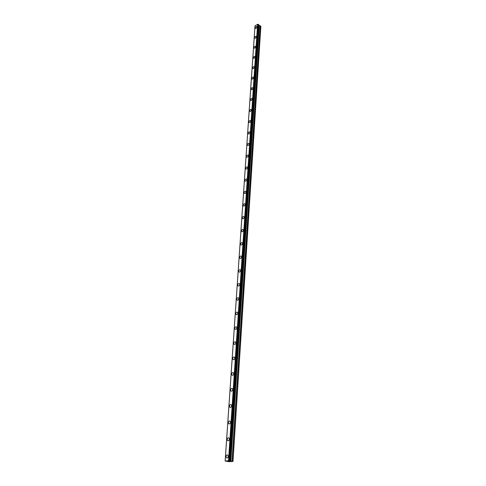 <?xml version="1.0" encoding="UTF-8"?>
<svg xmlns="http://www.w3.org/2000/svg" width="486" height="486" viewBox="0 0 486 486"><rect width="100%" height="100%" fill="white"/><g stroke="black" fill="none" stroke-linecap="round" stroke-linejoin="round"><path stroke-width="0.73" d="M228.232 456.409C227.916 457.848 227.308 458.31 226.403 457.794L226.026 456.524C226.348 455.078 226.956 454.617 227.855 455.133L228.232 456.409C227.916 457.848 227.308 458.31 226.409 457.8L226.033 456.524C226.348 455.078 226.956 454.617 227.855 455.133M229.386 439.216C229.064 440.65 228.45 441.112 227.557 440.595L227.199 439.374C227.527 437.941 228.134 437.479 229.028 437.995L229.386 439.216C229.064 440.65 228.456 441.112 227.557 440.595L227.199 439.374C227.521 437.941 228.134 437.479 229.028 437.995M230.516 422.364C230.188 423.792 229.574 424.248 228.687 423.737L228.347 422.565C228.675 421.143 229.289 420.688 230.176 421.198L230.516 422.364C230.188 423.792 229.58 424.248 228.687 423.737L228.347 422.565C228.675 421.143 229.283 420.682 230.176 421.198M231.622 405.846C231.287 407.268 230.68 407.724 229.793 407.213L229.471 406.089C229.805 404.674 230.413 404.218 231.3 404.729L231.622 405.846C231.287 407.268 230.68 407.724 229.799 407.213L229.471 406.089C229.805 404.674 230.413 404.218 231.3 404.729M232.703 389.651C232.369 391.06 231.761 391.516 230.88 391.011L230.577 389.93C230.911 388.521 231.524 388.071 232.399 388.575L232.703 389.651C232.369 391.06 231.761 391.516 230.88 391.011L230.577 389.93C230.911 388.521 231.518 388.071 232.399 388.575M233.772 373.764C233.432 375.168 232.824 375.617 231.95 375.119L231.658 374.086C231.998 372.683 232.606 372.233 233.48 372.738L233.772 373.764C233.432 375.168 232.824 375.617 231.95 375.119L231.658 374.086C231.998 372.683 232.606 372.233 233.48 372.738M234.817 358.188C234.471 359.579 233.863 360.029 232.994 359.531L232.721 358.54C233.067 357.149 233.669 356.7 234.538 357.198L234.811 358.188C234.471 359.579 233.863 360.029 232.994 359.531L232.721 358.54C233.061 357.149 233.669 356.7 234.538 357.198M235.838 342.903C235.491 344.282 234.884 344.732 234.021 344.24L233.76 343.286C234.112 341.907 234.714 341.458 235.576 341.95L235.838 342.903C235.491 344.288 234.884 344.732 234.021 344.246L233.76 343.292C234.106 341.907 234.714 341.458 235.576 341.95M234.787 328.323C235.133 326.95 235.74 326.507 236.597 326.987L236.84 327.904C236.494 329.277 235.892 329.727 235.036 329.241L234.787 328.323M236.84 327.904C236.494 329.277 235.886 329.721 235.03 329.241L234.781 328.323C235.133 326.95 235.734 326.501 236.597 326.987M235.789 313.634C236.141 312.267 236.743 311.824 237.593 312.304L237.83 313.178C237.472 314.545 236.87 314.995 236.02 314.515L235.789 313.634M237.83 313.184C237.478 314.551 236.876 314.995 236.026 314.515L235.783 313.634C236.141 312.267 236.743 311.824 237.593 312.304M238.796 298.732C238.438 300.087 237.836 300.53 236.998 300.062L236.767 299.218C237.132 297.857 237.727 297.42 238.571 297.888L238.796 298.732C238.444 300.093 237.842 300.536 236.998 300.062L236.773 299.218C237.125 297.857 237.727 297.414 238.571 297.888M239.75 284.547C239.385 285.896 238.79 286.339 237.952 285.871L237.739 285.057C238.097 283.715 238.699 283.271 239.537 283.733L239.75 284.547C239.391 285.896 238.79 286.339 237.952 285.871L237.739 285.057C238.097 283.709 238.693 283.271 239.531 283.733M240.679 270.617C240.315 271.96 239.72 272.397 238.887 271.941L238.687 271.158C239.051 269.821 239.647 269.378 240.479 269.833L240.679 270.617C240.321 271.96 239.72 272.397 238.893 271.941L238.687 271.158C239.051 269.821 239.647 269.378 240.479 269.839M241.597 256.936C241.232 258.266 240.637 258.71 239.811 258.26L239.616 257.507C239.987 256.177 240.582 255.733 241.402 256.183L241.597 256.936C241.232 258.266 240.637 258.71 239.817 258.26L239.622 257.507C239.981 256.177 240.576 255.733 241.402 256.183M242.502 243.498C242.131 244.823 241.536 245.26 240.722 244.823L240.534 244.094C240.904 242.775 241.493 242.332 242.314 242.775L242.496 243.498C242.131 244.823 241.536 245.26 240.722 244.823L240.534 244.094C240.904 242.775 241.493 242.332 242.314 242.775M243.383 230.297C243.012 231.609 242.423 232.053 241.609 231.615L241.433 230.917C241.803 229.605 242.399 229.167 243.207 229.605L243.383 230.297C243.012 231.615 242.423 232.053 241.609 231.622L241.433 230.917C241.803 229.605 242.393 229.167 243.207 229.599M244.251 217.327C243.881 218.633 243.292 219.071 242.484 218.645L242.32 217.971C242.69 216.671 243.279 216.234 244.087 216.659L244.251 217.327C243.881 218.633 243.292 219.071 242.49 218.645L242.32 217.971C242.69 216.671 243.279 216.227 244.081 216.659M245.108 204.582C244.731 205.876 244.142 206.319 243.346 205.9L243.188 205.25C243.559 203.956 244.148 203.519 244.944 203.938L245.108 204.582C244.731 205.876 244.148 206.319 243.346 205.9L243.188 205.25C243.559 203.956 244.148 203.519 244.944 203.932M245.946 192.055C245.57 193.343 244.987 193.78 244.191 193.373L244.039 192.742C244.415 191.46 244.999 191.022 245.795 191.429L245.946 192.055C245.57 193.343 244.987 193.78 244.197 193.373L244.039 192.742C244.415 191.46 244.999 191.022 245.788 191.429M245.029 181.053L244.877 180.452C245.26 179.176 245.837 178.739 246.627 179.14L246.773 179.741C246.39 181.017 245.813 181.454 245.029 181.053L244.883 180.452C245.26 179.176 245.837 178.739 246.621 179.14M247.581 167.634C247.204 168.903 246.621 169.341 245.843 168.946L245.703 168.363C246.086 167.099 246.663 166.662 247.441 167.05L247.581 167.634C247.204 168.903 246.627 169.341 245.849 168.946L245.703 168.363C246.086 167.093 246.663 166.655 247.441 167.05M248.376 155.727C248 156.99 247.423 157.428 246.651 157.045L246.517 156.48C246.9 155.222 247.477 154.785 248.249 155.168L248.376 155.727C248 156.99 247.423 157.428 246.651 157.045L246.517 156.48C246.894 155.222 247.471 154.779 248.243 155.168M247.447 145.338L247.313 144.792C247.696 143.54 248.273 143.103 249.039 143.479L249.16 144.02C248.783 145.271 248.206 145.709 247.441 145.332L247.313 144.792C247.696 143.54 248.267 143.103 249.032 143.479M248.225 133.82L248.097 133.292C248.486 132.052 249.057 131.615 249.816 131.979L249.932 132.502C249.549 133.747 248.984 134.185 248.225 133.82L248.103 133.292C248.48 132.052 249.051 131.615 249.81 131.979M248.99 122.49L248.875 121.986C249.257 120.753 249.822 120.315 250.576 120.674L250.691 121.178C250.308 122.411 249.743 122.849 248.99 122.49L248.875 121.986C249.257 120.753 249.822 120.315 250.576 120.668M251.444 110.036C251.055 111.258 250.49 111.695 249.743 111.349L249.634 110.857C250.017 109.636 250.582 109.198 251.329 109.544L251.438 110.03C251.055 111.258 250.49 111.695 249.743 111.349L249.634 110.857C250.017 109.629 250.582 109.192 251.329 109.544M250.484 100.383L250.381 99.909C250.764 98.694 251.329 98.257 252.07 98.597L252.173 99.065C251.791 100.286 251.226 100.724 250.484 100.383L250.381 99.909C250.764 98.688 251.329 98.251 252.07 98.591M252.896 88.276C252.513 89.485 251.955 89.922 251.219 89.594L251.116 89.132C251.505 87.923 252.064 87.486 252.793 87.82L252.896 88.276C252.513 89.485 251.955 89.922 251.219 89.594L251.116 89.132C251.499 87.923 252.064 87.486 252.793 87.82M251.942 78.975L251.839 78.525C252.228 77.329 252.787 76.891 253.51 77.213L253.607 77.657C253.224 78.86 252.665 79.297 251.936 78.975L251.839 78.525C252.228 77.329 252.781 76.891 253.51 77.213M252.556 68.089C252.939 66.898 253.498 66.461 254.214 66.776L254.312 67.202C253.923 68.392 253.37 68.836 252.647 68.52L252.556 68.089M254.312 67.202C253.923 68.392 253.37 68.836 252.647 68.52L252.55 68.089C252.939 66.898 253.492 66.461 254.214 66.77M254.998 56.911C254.609 58.095 254.063 58.533 253.346 58.229L253.255 57.81C253.643 56.625 254.196 56.188 254.907 56.498L254.998 56.911C254.615 58.095 254.063 58.533 253.346 58.229L253.255 57.81C253.643 56.625 254.19 56.188 254.907 56.498M255.679 46.778C255.29 47.956 254.743 48.393 254.032 48.096L253.947 47.689C254.336 46.516 254.883 46.079 255.593 46.377L255.679 46.778C255.29 47.956 254.743 48.393 254.032 48.096L253.947 47.689C254.33 46.516 254.883 46.079 255.593 46.377M256.347 36.802C255.958 37.969 255.411 38.406 254.713 38.121L254.628 37.726C255.016 36.559 255.563 36.122 256.262 36.407L256.347 36.802C255.958 37.969 255.411 38.406 254.713 38.121L254.628 37.726C255.016 36.559 255.557 36.122 256.262 36.407M257.003 26.973C256.614 28.133 256.073 28.571 255.375 28.291L255.296 27.915C255.685 26.754 256.225 26.317 256.924 26.596L257.003 26.973C256.62 28.133 256.073 28.577 255.381 28.291L255.296 27.915C255.685 26.754 256.225 26.317 256.924 26.596M254.968 26.311L225.133 461.02L228.505 460.734L233.001 461.445L228.979 461.7L225.133 461.02L254.968 26.311L225.133 461.026M225.158 461.014L255.016 25.867L257.604 24.3L228.797 460.752M258.777 24.598L230.091 460.892L258.777 24.604L257.823 24.318M230.109 461.062L258.746 25.308L260.144 25.746L231.998 461.269M233.001 461.445L260.867 26.268L260.144 25.746M227.97 461.171L228.584 461.232M228.347 461.244L229.173 461.293L228.414 461.147M227.867 461.165L229.161 461.293M228.912 461.153L229.781 461.269M255.029 25.722L225.17 460.886M257.604 24.3L228.505 460.734M257.847 24.324L228.833 460.758M258.388 24.373L229.556 460.807M258.443 24.367L229.629 460.807M258.491 24.373L229.69 460.813M258.558 24.397L229.787 460.825M258.746 24.549L230.054 460.874M259.129 25.618L230.637 461.165M259.269 25.673L230.826 461.184M260.283 25.794L232.193 461.293"/></g></svg>
